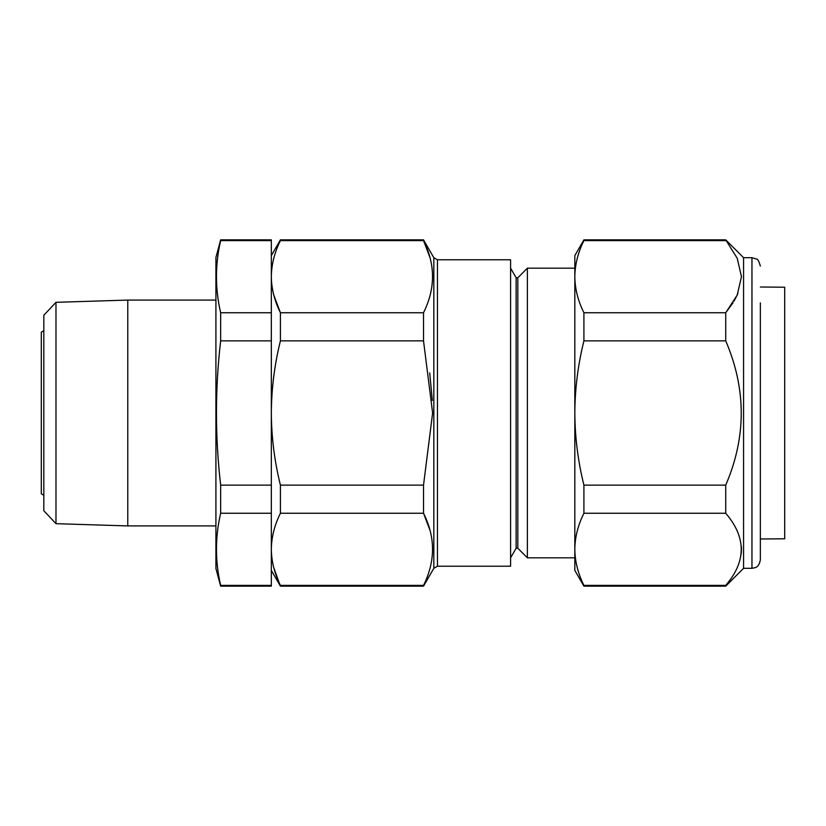 <?xml version="1.0" encoding="UTF-8"?>
<svg xmlns="http://www.w3.org/2000/svg" width="826" height="826" viewBox="0 0 826 826"><rect width="100%" height="100%" fill="white"/><g stroke="black" fill="none" stroke-linecap="round" stroke-linejoin="round"><path stroke-width="1.24" d="M220.656 239.85L220.656 240.614L271.331 240.614L271.331 239.85L220.656 239.85L215.916 257.495L215.916 568.505L220.656 586.15L271.331 586.15L271.331 240.614M273.767 295.016L280.417 312.744C274.511 300.85 271.475 288.832 271.331 276.679L271.331 513.256L220.656 513.256C215.07 537.303 215.07 561.35 220.656 585.386L220.656 586.15M220.656 585.386L271.331 585.386M271.331 485.13L220.656 485.13L220.656 513.256M220.656 485.13C215.07 436.83 215.07 388.736 220.656 340.87L271.331 340.87M271.331 312.744L220.656 312.744L220.656 340.87M220.656 312.744C215.07 288.697 215.07 264.65 220.656 240.614M55.982 523.684L43.819 510.736L43.819 315.264L55.982 302.316L55.982 523.684L127.772 525.914L127.772 300.086L55.982 302.316M43.819 495.259L41.3 493.803L41.3 332.197L43.819 330.741M429.995 530.271L423.521 513.256C435.529 537.168 435.529 561.215 423.521 585.386L280.417 585.386C274.511 573.492 271.475 561.473 271.331 549.321C271.486 537.148 274.511 525.119 280.417 513.256L280.417 485.13C274.5 461.29 271.475 437.243 271.331 413C271.496 388.581 274.531 364.534 280.417 340.87L280.417 312.744L423.521 312.744L423.521 340.87L280.417 340.87M423.521 340.87L432.618 413L423.521 485.13L423.521 513.256L280.417 513.256M273.767 567.658L280.417 586.15L271.331 570.415M423.521 585.386L423.521 586.15L280.417 586.15M432.328 400.507L429.706 372.887M429.995 257.629L423.521 240.614C435.529 264.526 435.529 288.563 423.521 312.744M437.46 566.213L510.592 566.213L510.592 259.787L437.46 259.787L437.46 566.213L433.826 568.309L433.826 257.691L423.521 239.85L423.521 240.614L280.417 240.614L280.417 239.85L271.331 255.585M271.331 276.679C271.486 264.506 274.511 252.477 280.417 240.614M574.824 557.818L527.38 557.818L527.38 268.182L574.824 268.182M527.38 557.818L517.809 548.237L517.809 277.763L527.38 268.182M517.809 548.237L516.126 548.237L516.126 277.763L510.592 268.182M423.521 485.13L280.417 485.13M760.354 538.996L784.7 538.779L784.7 287.221L760.354 287.004M583.91 586.15L574.824 570.415L574.824 413C574.979 437.346 578.004 461.393 583.91 485.13L583.91 513.256C577.993 525.15 574.968 537.168 574.824 549.321C574.979 561.494 578.004 573.523 583.91 585.386L583.91 586.15L725.724 586.15L725.724 585.386C746.405 561.412 746.405 537.365 725.724 513.256L725.724 485.13C746.405 437.171 746.405 389.077 725.724 340.87L725.724 312.744L737.205 295.099L741.469 276.679L737.226 258.301L725.724 239.85L583.91 239.85L583.91 240.614C578.014 252.457 574.989 264.475 574.824 276.679L574.824 255.585L583.91 239.85M583.91 312.744L583.91 340.87C577.993 364.658 574.968 388.705 574.824 413L574.824 276.679C574.968 288.801 577.993 300.829 583.91 312.744L725.724 312.744L733.065 302.719M737.855 293.622L734.149 300.953M583.91 240.614L725.724 240.614M583.91 340.87L725.724 340.87M583.91 485.13L725.724 485.13M583.91 513.256L725.724 513.256M583.91 585.386L725.724 585.386M741.366 546.595L741.469 549.238M741.459 549.92L741.18 554.019M743.565 257.691L751.959 257.691L751.959 568.309L743.565 568.309L743.565 257.691L725.724 239.85M760.354 302.853L760.354 559.914L760.354 302.853M215.916 300.086L127.772 300.086M215.916 525.914L127.772 525.914M423.521 239.85L280.417 239.85M517.809 277.763L516.126 277.763M516.126 548.237L510.592 557.818M437.46 259.787L433.826 257.691M433.826 568.309L423.521 586.15M743.565 568.309L725.724 586.15M751.959 257.691L756.626 259.106C757.772 259.023 759.011 261.346 760.354 266.086M751.959 568.309L755.047 567.72C755.542 567.173 758.764 567.638 760.354 559.914"/></g></svg>
